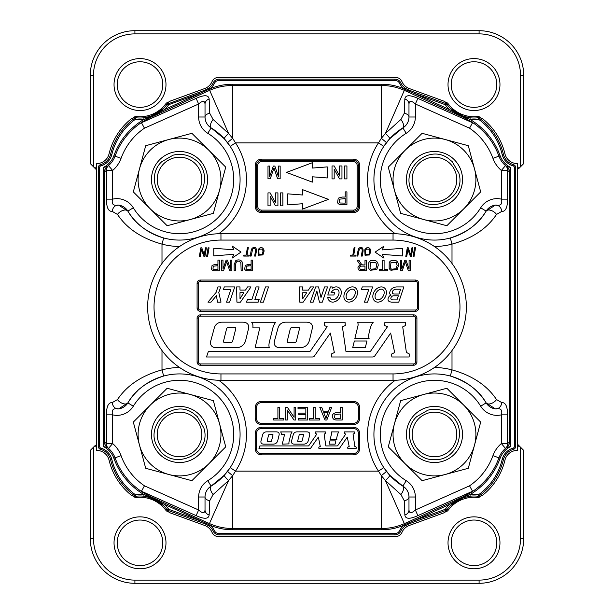 <?xml version="1.0" encoding="UTF-8"?>
<svg xmlns="http://www.w3.org/2000/svg" width="614" height="614" viewBox="0 0 614 614"><rect width="100%" height="100%" fill="white"/><g stroke="black" fill="none" stroke-linecap="round" stroke-linejoin="round"><path stroke-width="0.92" d="M473.993 107.343A22.787 22.787 0 0 0 496.78 84.555A22.787 22.787 0 0 0 473.993 61.768A22.787 22.787 0 0 0 451.206 84.555A22.787 22.787 0 0 0 473.993 107.343A22.787 22.787 0 0 0 496.78 84.555A22.787 22.787 0 0 0 473.993 61.768A22.787 22.787 0 0 0 451.206 84.555A22.787 22.787 0 0 0 473.993 107.343M520.519 447.222L517.333 444.037L523.704 450.407L520.519 447.222L520.519 538.685L520.519 447.222M95.492 445.211L90.296 450.407L90.296 538.685A44.615 44.615 0 0 0 134.911 583.3L479.089 583.3A44.615 44.615 0 0 0 523.704 538.685L523.704 450.407L523.704 538.685A44.615 44.615 0 0 1 479.089 583.3A44.615 44.615 0 0 0 523.704 538.685A44.615 44.615 0 0 1 479.089 583.3L479.089 580.115A41.43 41.43 0 0 0 520.519 538.685L523.704 538.685L520.519 538.685A41.43 41.43 0 0 1 479.089 580.115L134.911 580.115L479.089 580.115L479.089 583.3L134.911 583.3L134.911 580.115A41.43 41.43 0 0 1 93.481 538.685A41.43 41.43 0 0 0 134.911 580.115L134.911 583.3A44.615 44.615 0 0 1 90.296 538.685L93.481 538.685L93.481 447.222L90.296 450.407L90.296 538.685L93.481 538.685L93.481 447.222L95.492 445.211A6.854 6.854 0 0 0 96.667 448.013A6.854 6.854 0 0 1 95.492 445.211M93.481 166.778L96.667 169.963L90.296 163.593L93.481 166.778L93.481 75.315L90.296 75.315L90.296 163.593L90.296 75.315A44.615 44.615 0 0 1 134.911 30.7A44.615 44.615 0 0 0 90.296 75.315L93.481 75.315L93.481 166.778M518.508 168.789L523.704 163.593L523.704 75.315A44.615 44.615 0 0 0 479.089 30.7L134.911 30.7L479.089 30.7A44.615 44.615 0 0 1 523.704 75.315L523.704 163.593L520.519 166.778L520.519 75.315A41.43 41.43 0 0 0 479.089 33.885L134.911 33.885A41.43 41.43 0 0 0 93.481 75.315A41.43 41.43 0 0 1 134.911 33.885L134.911 30.7L134.911 33.885L479.089 33.885L479.089 30.7L479.089 33.885A41.43 41.43 0 0 1 520.519 75.315L523.704 75.315L520.519 75.315L520.519 166.778L518.508 168.789A6.854 6.854 0 0 0 517.333 165.987A6.854 6.854 0 0 1 518.508 168.789M446.593 509.758A1.274 0.814 70 0 1 446.171 510.334L445.741 510.495L445.303 509.298L446.915 509.774A33.463 33.463 0 0 1 464.975 497.217A33.463 33.463 0 0 0 447.184 509.413A33.463 33.463 0 0 1 464.975 497.217A33.463 33.463 0 0 0 446.915 509.774L446.915 509.774A33.463 33.463 0 0 0 446.263 510.71A6.37 6.37 0 0 1 443.162 513.127A6.37 6.37 0 0 0 446.263 510.71A33.463 33.463 0 0 1 450.522 505.591L449.41 504.455L463.225 497.186L469.963 494.615A35.052 35.052 0 0 1 478.621 494.692L479.373 495.728L478.306 496.219M479.081 495.928A1.274 0.76 -125.6 0 1 478.229 495.828L477.968 496.219A33.463 33.463 0 0 1 478.26 496.25A6.37 6.37 0 0 0 483.088 494.884A6.37 6.37 0 0 1 478.26 496.25A33.463 33.463 0 0 0 477.968 496.219A33.463 33.463 0 0 0 470.147 496.204A33.463 33.463 0 0 1 477.4 496.158L477.27 497.424A4.459 4.459 0 0 0 480.355 496.588A63.419 63.419 0 0 0 481.246 495.92A63.419 63.419 0 0 1 480.355 496.588L480.087 496.227L480.355 496.588A4.459 4.459 0 0 1 477.27 497.424A32.189 32.189 0 0 0 448.205 510.18A4.459 4.459 0 0 1 446.155 511.7A4.459 4.459 0 0 0 448.205 510.18L447.184 509.413L448.205 510.18A32.189 32.189 0 0 1 477.27 497.424L477.4 496.158A33.463 33.463 0 0 0 468.398 496.45A33.463 33.463 0 0 1 470.147 496.204L463.294 497.739L450.522 505.591M163.477 108.409A33.463 33.463 0 0 1 147.421 117.19A33.463 33.463 0 0 0 167.085 104.227L167.085 104.227A33.463 33.463 0 0 0 167.737 103.29A6.37 6.37 0 0 1 170.838 100.873A6.37 6.37 0 0 0 167.737 103.29A33.463 33.463 0 0 1 167.085 104.227L167.085 104.227A33.463 33.463 0 0 1 149.064 116.775A33.463 33.463 0 0 0 167.085 104.227L205.245 90.043L209.274 87.787L210.065 88.784L164.59 109.545L150.829 116.79L144.037 119.385L143.853 117.796A33.463 33.463 0 0 0 145.618 117.55A33.463 33.463 0 0 1 143.853 117.796L150.76 116.246L163.477 108.409L164.59 109.545A35.052 35.052 0 0 0 168.696 104.702L167.407 104.242A1.274 0.814 -110 0 1 167.829 103.666M473.993 565.617A22.787 22.787 0 0 0 496.78 542.83A22.787 22.787 0 0 0 473.993 520.043A22.787 22.787 0 0 0 451.206 542.83A22.787 22.787 0 0 0 473.993 565.617A22.787 22.787 0 0 0 496.78 542.83A22.787 22.787 0 0 0 473.993 520.043A22.787 22.787 0 0 0 451.206 542.83A22.787 22.787 0 0 0 473.993 565.617M140.007 565.617A22.787 22.787 0 0 0 162.794 542.83A22.787 22.787 0 0 0 140.007 520.043A22.787 22.787 0 0 0 117.22 542.83A22.787 22.787 0 0 0 140.007 565.617A22.787 22.787 0 0 0 162.794 542.83A22.787 22.787 0 0 0 140.007 520.043A22.787 22.787 0 0 0 117.22 542.83A22.787 22.787 0 0 0 140.007 565.617M140.007 107.343A22.787 22.787 0 0 0 162.794 84.555A22.787 22.787 0 0 0 140.007 61.768A22.787 22.787 0 0 0 117.22 84.555A22.787 22.787 0 0 0 140.007 107.343A22.787 22.787 0 0 0 162.794 84.555A22.787 22.787 0 0 0 140.007 61.768A22.787 22.787 0 0 0 117.22 84.555A22.787 22.787 0 0 0 140.007 107.343M513.074 165.864A1.911 1.911 0 0 1 514.463 167.706L514.463 446.294L515.737 446.294L515.737 167.706A3.185 3.185 0 0 0 513.419 164.644L513.074 165.864A15.619 15.619 0 0 1 502.145 154.475A60.87 60.87 0 0 0 478.621 119.308L478.229 118.172A1.274 0.76 -54.4 0 1 479.081 118.072L478.621 119.308A35.052 35.052 0 0 1 469.963 119.385L463.171 116.79L449.41 109.545L450.522 108.409A33.463 33.463 0 0 1 446.263 103.29A6.37 6.37 0 0 0 443.162 100.873A6.37 6.37 0 0 1 446.263 103.29A33.463 33.463 0 0 0 446.915 104.227L446.332 103.728M408.978 104.035L408.978 116.998C408.893 121.58 406.859 125.202 402.884 127.873L389.667 138.802L383.811 146.37L378.477 142.878L381.309 138.373L385.415 133.476L400.888 119.454L404.25 113.306L404.856 98.992A6.37 5.388 -0 0 1 408.978 104.035C409.323 100.458 411.449 100.45 415.356 104.012L417.865 98.37L472.55 122.754L471.698 121.948A68.561 68.561 0 0 1 498.936 156.163A68.561 68.561 0 0 0 471.698 121.948L462.994 117.182L463.24 116.246L450.522 108.409A33.463 33.463 0 0 0 477.968 117.781A33.463 33.463 0 0 0 478.26 117.75A6.37 6.37 0 0 1 483.088 119.116A6.37 6.37 0 0 0 478.26 117.75A33.463 33.463 0 0 1 477.968 117.781L479.081 118.072M443.162 100.873L409.292 88.539A12.748 12.748 0 0 1 401.894 81.47A6.37 6.37 0 0 0 396.007 77.548L217.993 77.548A6.37 6.37 0 0 0 212.106 81.47A12.748 12.748 0 0 1 204.7 88.539L170.838 100.873L204.7 88.539A12.748 12.748 0 0 0 212.106 81.47A6.37 6.37 0 0 1 217.993 77.548L396.007 77.548A6.37 6.37 0 0 1 401.894 81.47A12.748 12.748 0 0 0 409.292 88.539L443.162 100.873M143.853 117.796A33.463 33.463 0 0 0 145.618 117.55A33.463 33.463 0 0 1 136.032 117.781A33.463 33.463 0 0 1 135.74 117.75A6.37 6.37 0 0 0 130.912 119.116A6.37 6.37 0 0 1 135.74 117.75A33.463 33.463 0 0 0 136.032 117.781L135.694 117.781M134.919 495.928L135.379 494.692L135.771 495.828A1.274 0.76 125.6 0 1 134.919 495.928L136.032 496.219A33.463 33.463 0 0 0 135.74 496.25A6.37 6.37 0 0 1 130.912 494.884A63.741 63.741 0 0 1 109.069 460.193A12.748 12.748 0 0 0 96.667 450.407L96.667 163.593A12.748 12.748 0 0 0 109.069 153.807A63.741 63.741 0 0 1 130.912 119.116A63.741 63.741 0 0 0 109.069 153.807A12.748 12.748 0 0 1 96.667 163.593L96.667 450.407A12.748 12.748 0 0 1 109.069 460.193A63.741 63.741 0 0 0 130.912 494.884A6.37 6.37 0 0 0 135.74 496.25A33.463 33.463 0 0 1 136.032 496.219A33.463 33.463 0 0 1 163.477 505.591L150.76 497.754L143.853 496.204L144.037 494.615L150.829 497.21L164.59 504.455L163.477 505.591A33.463 33.463 0 0 1 167.085 509.774L167.668 510.272M167.829 510.334L167.085 509.774A33.463 33.463 0 0 1 167.737 510.71A6.37 6.37 0 0 0 170.838 513.127A6.37 6.37 0 0 1 167.737 510.71A33.463 33.463 0 0 0 167.085 509.774L168.696 509.298L168.259 510.495L167.829 510.334A1.274 0.814 -70 0 1 167.407 509.758M170.838 513.127L204.7 525.461A12.748 12.748 0 0 1 212.106 532.53A6.37 6.37 0 0 0 217.993 536.452L396.007 536.452A6.37 6.37 0 0 0 401.894 532.53A12.748 12.748 0 0 1 409.292 525.461L443.162 513.127L409.292 525.461A12.748 12.748 0 0 0 401.894 532.53A6.37 6.37 0 0 1 396.007 536.452L217.993 536.452A6.37 6.37 0 0 1 212.106 532.53A12.748 12.748 0 0 0 204.7 525.461L170.838 513.127M483.088 494.884A63.741 63.741 0 0 0 504.931 460.193A12.748 12.748 0 0 1 517.333 450.407L517.333 163.593A12.748 12.748 0 0 1 504.931 153.807A63.741 63.741 0 0 0 483.088 119.116A63.741 63.741 0 0 1 504.931 153.807A12.748 12.748 0 0 0 517.333 163.593L517.333 450.407A12.748 12.748 0 0 0 504.931 460.193A63.741 63.741 0 0 1 483.088 494.884M150.23 405.179L133.315 422.094L139.508 445.196A41.43 41.43 0 0 0 208.821 463.77A41.43 41.43 0 0 0 190.248 394.457L167.146 388.263L150.23 405.179A41.43 41.43 0 0 0 139.508 445.196L145.702 468.298L191.906 480.685L225.737 446.854L213.35 400.65L190.248 394.457A41.43 41.43 0 0 0 150.23 405.179M422.094 133.315L388.263 167.146L394.457 190.248A41.43 41.43 0 0 0 423.752 219.543L446.854 225.737L480.685 191.906L468.298 145.702L445.196 139.508A41.43 41.43 0 0 0 394.457 190.248L400.65 213.35L423.752 219.543A41.43 41.43 0 0 0 474.492 168.804A41.43 41.43 0 0 0 445.196 139.508L422.094 133.315M458.788 173.01C467.423 199.166 427.513 217.241 413.544 193.517C397.327 172.043 427.758 142.21 448.911 158.903L452.272 161.728L458.788 173.01M461.559 172.265A28.044 28.044 0 0 0 414.642 159.694A28.044 28.044 0 0 0 427.214 206.619A28.044 28.044 0 0 0 461.559 172.265M388.263 446.854L422.094 480.685L445.196 474.492A41.43 41.43 0 0 0 474.492 445.196L480.685 422.094L446.854 388.263L400.65 400.65L394.457 423.752A41.43 41.43 0 0 0 445.196 474.492L468.298 468.298L474.492 445.196A41.43 41.43 0 0 0 423.752 394.457A41.43 41.43 0 0 0 394.457 423.752L388.263 446.854M427.958 410.152C435.487 408.295 442.471 409.53 448.911 413.851C469.088 426.308 458.167 460.999 434.489 459.648C412.938 460.815 400.589 431.151 416.676 416.676L427.958 410.152M427.214 407.389A28.044 28.044 0 0 0 414.642 454.306A28.044 28.044 0 0 0 461.567 441.735A28.044 28.044 0 0 0 427.214 407.389M133.315 191.906L167.146 225.737L190.248 219.543A41.43 41.43 0 0 0 219.543 190.248L225.737 167.146L191.906 133.315L145.702 145.702L139.508 168.804A41.43 41.43 0 0 0 190.248 219.543L213.35 213.35L219.543 190.248A41.43 41.43 0 0 0 168.804 139.508A41.43 41.43 0 0 0 139.508 168.804L133.315 191.906M173.01 155.212C180.539 153.346 187.523 154.582 193.963 158.903C214.14 171.36 203.219 206.051 179.541 204.7C157.99 205.867 145.641 176.203 161.728 161.728L173.01 155.212L161.728 161.728C145.641 176.203 157.99 205.867 179.541 204.7C203.219 206.051 214.14 171.36 193.963 158.903M172.265 152.441A28.044 28.044 0 0 0 159.694 199.358A28.044 28.044 0 0 0 206.619 186.786A28.044 28.044 0 0 0 172.265 152.441M211.531 269.132L212.076 265.371L215.207 264.427L217.947 264.427L217.947 260.083L219.359 260.083L219.359 270.766L215.33 270.766A9.931 9.931 0 0 1 213.703 270.667A3.231 3.231 0 0 1 212.39 270.168A2.633 2.633 0 0 1 211.531 269.132M217.947 269.508L217.947 265.685L213.242 266.2L213.004 268.778A1.581 1.581 0 0 0 213.895 269.408A6.155 6.155 0 0 0 215.215 269.508L217.947 269.508M245.554 270.168A2.633 2.633 0 0 1 244.694 269.132L245.239 265.371L248.371 264.427L251.111 264.427L251.111 260.083L252.531 260.083L252.531 270.766L248.493 270.766A9.931 9.931 0 0 1 246.874 270.667A3.231 3.231 0 0 1 245.554 270.168M251.111 265.685L246.406 266.2L246.168 268.778A1.581 1.581 0 0 0 247.066 269.408A6.155 6.155 0 0 0 248.378 269.508L251.111 269.508L251.111 265.685M248.348 265.685L246.406 266.2M234.149 264.596L235.83 260.497C238.731 259.392 240.834 259.868 242.146 261.917L242.553 270.766L241.141 270.766L240.88 262.546C238.078 260.121 236.306 260.804 235.561 264.603L235.561 270.766L234.149 270.766L234.149 264.596M226.673 261.618A72.936 72.936 0 0 1 226.106 263.329L223.55 270.766L221.646 270.766L221.646 260.083L223.005 260.083L223.005 269.024L226.113 260.083L227.387 260.083L230.473 269.178L230.473 260.083L231.839 260.083L231.839 270.766L229.713 270.766L227.18 263.199A83.136 83.136 0 0 1 226.673 261.618M251.049 251.134L251.702 248.977A2.924 2.924 0 0 1 252.715 247.879C255.455 246.774 256.66 247.979 256.337 251.479L255.554 256.069L254.633 256.069L255.524 250.903C255.485 248.378 254.518 247.81 252.638 249.184L251.126 256.069L250.205 256.069L251.157 250.596M263.13 251.901L262.562 249.177L259.645 249.115M259.883 248.908L258.855 250.374L259.024 254.541L262.216 254.319L263.145 250.658M263.667 249.23A4.528 4.528 0 0 1 264.074 251.18L262.922 254.933L258.348 255.217L258.064 249.852C260.029 246.966 261.902 246.759 263.667 249.23M365.038 255.232L364.747 249.867C366.719 246.981 368.592 246.774 370.357 249.246A4.528 4.528 0 0 1 370.764 251.203L369.613 254.956L365.038 255.232M359.32 249.2L357.808 256.084L356.895 256.084L358.392 248.992A2.924 2.924 0 0 1 359.405 247.895C362.145 246.797 363.35 247.995 363.027 251.502L362.245 256.084L361.316 256.084L362.206 250.926C362.168 248.401 361.209 247.826 359.32 249.2L359.159 249.468M366.566 248.931L365.537 250.389L365.714 254.564L368.907 254.342L369.858 251.149L369.252 249.2L366.366 249.107M447.268 416.2A22.311 22.311 0 0 1 443.899 454.69A22.311 22.311 0 0 1 412.247 432.532A22.311 22.311 0 0 1 447.268 416.2M192.32 161.252A22.311 22.311 0 0 1 188.951 199.742A22.311 22.311 0 0 1 157.299 177.584A22.311 22.311 0 0 1 192.32 161.252M447.268 161.252A22.311 22.311 0 0 1 443.899 199.742A22.311 22.311 0 0 1 412.247 177.584A22.311 22.311 0 0 1 447.268 161.252M206.611 427.214A28.044 28.044 0 0 0 159.694 414.642A28.044 28.044 0 0 0 172.265 461.567A28.044 28.044 0 0 0 206.611 427.214M203.848 427.958C212.475 454.114 172.565 472.189 158.596 448.466C142.379 426.991 172.81 397.158 193.963 413.851L197.324 416.676L203.848 427.958M213.112 119.454A6.37 2.809 121.4 0 0 211.116 127.873A12.748 12.748 0 0 1 205.022 116.998L205.022 104.035A6.37 5.388 -0 0 1 209.144 98.992L209.75 113.306L213.112 119.454L228.585 133.476L232.691 138.373L235.523 142.878L230.189 146.37L224.333 138.802L211.116 127.873A60.548 60.548 0 0 1 163.669 237.963A60.548 60.548 0 0 1 127.873 211.116C134.911 223.511 146.846 232.46 163.669 237.963L161.996 244.111C141.742 238.478 126.906 228.585 117.489 214.439L112.324 211.454A6.37 5.511 -82.4 0 1 118.686 205.13C113.306 206.097 111.287 204.101 112.631 199.151L106.46 199.151L106.46 170.454L112.631 170.454L108.509 165.588A6.37 6.04 49.7 0 0 106.46 170.454L104.633 171.728L104.633 442.272L106.46 443.546L106.46 414.849L112.631 414.849C111.287 409.891 113.306 407.903 118.686 408.87A12.748 12.748 0 0 0 127.873 402.884L118.686 408.87A6.37 5.511 -97.6 0 1 112.324 402.546C108.409 402.385 106.452 406.483 106.46 414.849M98.263 167.706L99.537 167.706L99.537 446.294A1.911 1.911 0 0 0 100.926 448.136L100.581 449.356A3.185 3.185 0 0 1 98.263 446.294L98.263 167.706A3.185 3.185 0 0 1 100.581 164.644L100.926 165.864A15.619 15.619 0 0 0 111.855 154.475A60.87 60.87 0 0 1 135.379 119.308L134.919 118.072A1.274 0.76 54.4 0 1 135.771 118.172L136.032 117.781L134.919 118.072M251.648 322.243L275.694 322.243A15.573 15.573 0 0 0 272.831 328.083L269.392 341.883A15.204 15.204 0 0 0 268.94 345.344A6.501 6.501 0 0 0 269.193 347.225L269.339 347.747L255.109 347.747L259.791 327.891L252.922 327.891L252.922 325.566A4.95 4.95 0 0 0 251.648 322.243M337.577 202.674A3.147 3.147 0 0 0 338.598 203.909A3.861 3.861 0 0 0 340.171 204.5A11.858 11.858 0 0 0 342.113 204.623L346.925 204.623L346.925 191.875L345.237 191.875L345.237 197.056L341.967 197.056L338.23 198.184L337.577 202.674M339.619 199.174L339.335 202.252A1.888 1.888 0 0 0 340.402 203.004L345.237 203.119L345.237 198.568L339.619 199.174M312.326 182.135L312.326 176.809A776.434 776.434 0 0 1 327.254 177.976L327.254 166.885A776.434 776.434 0 0 1 312.326 168.052L312.326 162.725L286.446 172.427L312.326 182.135M332.028 165.957L334.185 165.957L339.527 175.988L339.527 165.957L341.96 165.957L341.96 178.897L339.527 178.897L334.185 169.241L334.185 178.897L332.028 178.897L332.028 165.957M251.003 286.922L240.45 302.126L236.912 302.126L236.628 286.922L239.99 286.922L239.99 290.061L245.546 290.061L247.549 286.922L251.003 286.922M239.99 292.678L243.842 292.724L239.99 298.757L239.99 292.678M282.885 205.843L282.885 192.896L280.537 192.896L280.537 205.843L282.885 205.843M302.579 189.665L302.579 194.991A776.434 776.434 0 0 1 287.751 193.832L287.751 204.907A776.434 776.434 0 0 1 302.579 203.748L302.579 209.075L328.467 199.366L302.579 189.665M390.857 298.166A3.024 3.024 0 0 1 393.428 295.779L398.371 295.779L396.943 299.908L392.991 299.908A3.431 3.431 0 0 1 391.617 299.624A1.305 1.305 0 0 1 390.857 298.166M389.192 301.459A6.025 6.025 0 0 0 391.955 302.126L398.762 302.126L403.843 286.922L397.066 286.922A8.489 8.489 0 0 0 392.453 288.281A6.048 6.048 0 0 0 389.706 292.901A2.218 2.218 0 0 0 391.064 295.111A4.705 4.705 0 0 0 388.01 299.517A2.18 2.18 0 0 0 389.192 301.459M400.635 289.209L398.97 294.037L394.756 294.037A4.782 4.782 0 0 1 392.983 293.699A0.875 0.875 0 0 1 392.446 293.047A3.07 3.07 0 0 1 393.881 289.846A4.444 4.444 0 0 1 396.176 289.209L400.635 289.209M299.747 302.126L299.471 286.922L302.633 286.922L302.633 290.107L308.405 290.107L310.492 286.922L313.754 286.922L303.193 302.126L299.747 302.126M302.633 292.755L306.662 292.755L302.633 298.888L302.633 292.755M248.44 328.966A20.876 9.179 144.5 0 0 242.538 322.158L222.214 322.158A18.382 11.489 50.4 0 0 214.263 328.083L210.832 340.64A20.63 9.133 -35.5 0 0 216.658 347.747L236.029 347.747A17.883 12.625 -129.6 0 0 245.715 340.217L248.44 328.966M226.489 329.158A6.201 3.753 48.8 0 1 229.06 327.216L234.164 327.216A3.914 2.042 147.2 0 1 235.715 328.927L232.729 340.916A6.148 3.63 -131.2 0 1 230.288 342.75L225.177 342.75A6.01 2.525 -34.9 0 1 223.588 340.947L226.489 329.158M347.478 299.409A5.879 3.884 123.2 0 0 355.122 293.883A5.879 3.884 123.2 0 0 349.489 290.192A5.879 3.884 123.2 0 0 347.478 299.409M346.227 301.313A8.159 6.132 123.2 0 0 357.371 293.999A8.159 6.132 123.2 0 0 348.483 288.173A8.159 6.132 123.2 0 0 346.227 301.313M299.755 347.747A17.883 12.625 -129.6 0 0 309.448 340.217L312.165 328.966A20.876 9.179 144.5 0 0 306.263 322.158L285.94 322.158A18.382 11.489 50.4 0 0 277.996 328.083L274.565 340.64A20.63 9.133 -35.5 0 0 280.391 347.747L299.755 347.747M290.222 329.158A6.201 3.753 48.8 0 1 292.794 327.216L297.89 327.216A3.914 2.042 147.2 0 1 299.448 328.927L296.462 340.916A6.148 3.63 -131.2 0 1 294.022 342.75L288.91 342.75A6.01 2.525 -34.9 0 1 287.314 340.947L290.222 329.158M234.755 286.922L229.621 302.126L226.543 302.126L230.787 289.731L223.366 289.731L224.302 286.922L234.755 286.922M365.276 347.747L366.957 341.016L354.355 341.016L352.674 347.747L365.276 347.747M358.446 448.496L358.446 433.584A5.096 5.096 0 0 0 353.349 428.488L261.564 428.488A5.096 5.096 0 0 0 256.468 433.584L256.468 448.496A5.096 5.096 0 0 0 261.564 453.592L353.349 453.592A5.096 5.096 0 0 0 358.446 448.496L359.72 448.496L359.72 433.584A6.37 6.37 0 0 0 353.349 427.214L261.564 427.214A6.37 6.37 0 0 0 255.194 433.584L255.194 448.496A6.37 6.37 0 0 0 261.564 454.867L353.349 454.867A6.37 6.37 0 0 0 359.72 448.496M334.937 414.534L334.607 417.658A1.888 1.888 0 0 0 335.674 418.418L340.501 418.525L340.501 413.974L334.883 414.573M256.468 407.704L256.468 418.272A5.096 5.096 0 0 0 261.564 423.368L353.349 423.368A5.096 5.096 0 0 0 358.446 418.272L358.446 407.704A5.096 5.096 0 0 0 353.349 402.607L261.564 402.607A5.096 5.096 0 0 0 256.468 407.704L255.194 407.704L255.194 418.272A6.37 6.37 0 0 0 261.564 424.642L353.349 424.642A6.37 6.37 0 0 0 359.72 418.272L359.72 407.704A6.37 6.37 0 0 0 353.349 401.333L261.564 401.333A6.37 6.37 0 0 0 255.194 407.704M100.581 164.644A14.345 14.345 0 0 0 110.62 154.175A62.144 62.144 0 0 1 134.627 118.272M135.771 118.172L135.379 119.308A35.052 35.052 0 0 0 144.037 119.385A69.835 69.835 0 0 0 113.866 155.733L115.064 156.163A68.561 68.561 0 0 1 151.006 117.182L205.022 92.415L204.224 90.411M168.259 103.505L168.696 104.702L200.11 93.267L199.673 92.069M478.229 495.828L478.621 494.692A60.87 60.87 0 0 0 502.145 459.525L503.38 459.825A62.144 62.144 0 0 1 479.373 495.728M445.741 510.495L408.755 523.957L404.726 526.213A14.337 14.337 0 0 0 400.727 531.24A6.37 6.37 0 0 1 394.979 534.863L219.021 534.863A6.37 6.37 0 0 1 213.273 531.24A14.337 14.337 0 0 0 209.274 526.213L205.245 523.957L168.259 510.495M400.888 494.546A6.37 2.809 -58.6 0 0 402.884 486.127A60.548 60.548 0 0 1 383.811 467.63L389.667 475.198L402.884 486.127C406.844 488.759 408.87 492.382 408.978 497.002L408.978 509.965A6.37 5.388 180 0 1 404.856 515.008L404.25 500.694L400.888 494.546L385.415 480.524L404.334 523.65L408.978 521.585L409.423 522.568L413.89 520.733L414.327 521.931M464.222 496.242A68.561 68.561 0 0 1 463.048 496.795L471.698 492.052A68.561 68.561 0 0 0 498.936 457.837A22.311 22.311 0 0 1 505.491 448.412A6.37 6.04 -130.3 0 0 507.54 443.546L501.369 443.546A28.681 28.681 0 0 0 492.942 455.665L498.936 457.837A68.561 68.561 0 0 1 467.638 494.477M466.51 495.091A68.561 68.561 0 0 1 465.427 495.651M280.153 178.804L280.153 166.056L278.526 166.056L278.526 176.909L274.842 166.056L273.322 166.056L269.615 176.725L269.615 166.056L267.988 166.056L267.988 178.804L270.26 178.804L273.307 169.932A87.042 87.042 0 0 0 273.99 167.891A99.215 99.215 0 0 0 274.596 169.779L277.612 178.804L280.153 178.804M121.058 158.335L115.064 156.163A68.561 68.561 0 0 1 142.302 121.948L141.45 122.754L144.459 128.172A62.191 62.191 0 0 0 121.058 158.335A28.681 28.681 0 0 1 112.631 170.454L112.631 199.151A19.118 19.118 0 0 1 133.307 207.793A54.178 54.178 0 0 0 217.832 217.832A54.178 54.178 0 0 0 207.793 133.307L211.116 127.873C207.156 125.241 205.13 121.618 205.022 116.998L198.644 116.998L198.644 104.012C202.551 100.45 204.677 100.458 205.022 104.035M124.35 207.355A12.748 12.748 0 0 1 127.873 211.116L118.686 205.13A12.748 12.748 0 0 1 123.698 206.926M501.676 402.546A6.37 5.511 97.6 0 1 495.314 408.87C500.694 407.903 502.712 409.899 501.369 414.849L507.54 414.849C507.548 406.491 505.598 402.385 501.676 402.546L496.511 399.56C487.094 385.415 472.258 375.522 452.004 369.889L450.331 376.037A60.548 60.548 0 0 1 486.127 402.884C479.089 390.489 467.154 381.54 450.331 376.037A60.548 60.548 0 0 0 383.811 467.63L378.477 471.122L381.309 475.627L381.624 528.485L232.376 528.485A55.767 55.767 0 0 1 209.666 523.65L205.022 521.585L204.577 522.568L210.065 525.216L209.274 526.213M496.511 399.56A6.37 3.446 148.6 0 1 490.97 403.605A6.37 3.446 148.6 0 1 486.127 402.884L495.314 408.87A12.748 12.748 0 0 1 490.302 407.074M489.65 406.645A12.748 12.748 0 0 1 487.032 404.173M505.491 448.412A22.311 22.311 0 0 1 506.75 447.422L505.491 448.412L501.369 443.546L501.369 414.849A19.118 19.118 0 0 1 480.693 406.207A54.178 54.178 0 0 0 396.168 396.168A54.178 54.178 0 0 0 406.207 480.693L402.884 486.127A12.748 12.748 0 0 1 408.978 497.002L415.356 497.002L415.356 509.988C411.449 513.55 409.323 513.542 408.978 509.965M224.333 138.802A6.37 1.082 137.7 0 1 228.585 133.476L209.666 90.35L205.022 92.415M507.54 414.849L507.54 443.546L509.367 442.272L509.367 171.728L507.54 170.454A6.37 6.04 -49.7 0 0 505.491 165.588L506.75 166.578A22.311 22.311 0 0 1 505.491 165.588L501.369 170.454L501.369 199.151C502.712 204.109 500.694 206.097 495.314 205.13A12.748 12.748 0 0 0 486.127 211.116L495.314 205.13A6.37 5.511 82.4 0 1 501.676 211.454C505.591 211.615 507.548 207.517 507.54 199.151L501.369 199.151A19.118 19.118 0 0 0 480.693 207.793A54.178 54.178 0 0 1 396.168 217.832A54.178 54.178 0 0 1 406.207 133.307A19.118 19.118 0 0 0 415.356 116.998L415.356 104.012L469.541 128.172L472.55 122.754M462.994 117.182L404.334 90.35L404.81 89.291L403.935 88.784A15.611 15.611 0 0 1 399.576 83.312A5.096 5.096 0 0 0 394.979 80.419L219.021 80.419A5.096 5.096 0 0 0 214.424 83.312A15.611 15.611 0 0 1 210.065 88.784A57.048 57.048 0 0 1 232.376 84.241L381.624 84.241A57.048 57.048 0 0 1 403.935 88.784L404.726 87.787L408.755 90.043L446.171 103.666A1.274 0.814 110 0 1 446.593 104.242L446.171 103.666M515.737 446.294A3.185 3.185 0 0 1 513.419 449.356A14.345 14.345 0 0 0 503.38 459.825M134.627 495.728A62.144 62.144 0 0 1 110.62 459.825A14.345 14.345 0 0 0 100.581 449.356M404.726 87.787A14.337 14.337 0 0 1 400.727 82.76A6.37 6.37 0 0 0 394.979 79.137L219.021 79.137A6.37 6.37 0 0 0 213.273 82.76A14.337 14.337 0 0 1 209.274 87.787M479.373 118.272A62.144 62.144 0 0 1 503.38 154.175L502.145 154.475M513.419 164.644A14.345 14.345 0 0 1 503.38 154.175M405.486 525.653L404.334 523.65A55.767 55.767 0 0 1 381.624 528.485L381.624 529.759A57.048 57.048 0 0 0 403.935 525.216L409.423 522.568L409.776 523.588M386.375 142.747A6.37 0.399 37.4 0 0 381.309 138.373L381.624 85.515A55.767 55.767 0 0 1 404.334 90.35L385.415 133.476A6.37 1.082 42.3 0 1 389.667 138.802M381.624 84.241L381.624 85.515L232.376 85.515L232.376 84.241M208.514 88.347L209.666 90.35A55.767 55.767 0 0 1 232.376 85.515L232.691 138.373A6.37 0.399 142.6 0 0 227.625 142.747M146.332 494.462A68.561 68.561 0 0 1 115.064 457.837A22.311 22.311 0 0 0 108.509 448.412L112.631 443.546L112.631 414.849A19.118 19.118 0 0 0 133.307 406.207A54.178 54.178 0 0 1 217.832 396.168A54.178 54.178 0 0 1 207.793 480.693L211.116 486.127A60.548 60.548 0 0 0 230.189 467.63L235.523 471.122L232.691 475.627L228.585 480.524L213.112 494.546L209.75 500.694L209.144 515.008A6.37 5.388 180 0 1 205.022 509.965L205.022 497.002C205.107 492.42 207.141 488.798 211.116 486.127L224.333 475.198L230.189 467.63A60.548 60.548 0 0 0 163.669 376.037C146.93 381.486 134.996 390.435 127.873 402.884A6.37 3.446 -148.6 0 1 123.03 403.605A6.37 3.446 -148.6 0 1 117.489 399.56C126.998 385.354 141.834 375.461 161.996 369.889L163.669 376.037A60.548 60.548 0 0 0 140.13 388.493M137.682 390.711A60.548 60.548 0 0 0 127.873 402.884L133.307 406.207M400.888 119.454A6.37 2.809 58.6 0 1 402.884 127.873A60.548 60.548 0 0 0 450.331 237.963C467.07 232.514 479.004 223.565 486.127 211.116L480.693 207.793M450.331 237.963A60.548 60.548 0 0 0 486.127 211.116A6.37 3.446 -148.6 0 1 490.97 210.395A6.37 3.446 -148.6 0 1 496.511 214.439C487.002 228.646 472.166 238.539 452.004 244.111L450.331 237.963M406.207 133.307L402.884 127.873A12.748 12.748 0 0 0 408.978 116.998L415.356 116.998M213.112 494.546A6.37 2.809 58.6 0 1 211.116 486.127A12.748 12.748 0 0 0 207.478 489.481M206.611 490.847A12.748 12.748 0 0 0 205.421 493.84M408.978 521.585L463.048 496.795L463.294 497.739M115.064 156.163A22.311 22.311 0 0 1 107.25 166.578A6.37 6.37 0 0 0 104.633 171.728L103.359 167.445L103.359 446.555L104.633 442.272A6.37 6.37 0 0 0 107.25 447.422A22.311 22.311 0 0 1 108.509 448.412L107.25 447.422L103.359 446.555A21.029 21.029 0 0 1 113.866 458.267L115.064 457.837A68.561 68.561 0 0 0 142.302 492.052L151.006 496.818L205.022 521.585M507.54 199.151L507.54 170.454L501.369 170.454A28.681 28.681 0 0 1 492.942 158.335L498.936 156.163A22.311 22.311 0 0 0 505.491 165.588M142.302 121.948L151.006 117.182L150.76 116.246L147.421 117.19M113.866 155.733A21.029 21.029 0 0 1 103.359 167.445L107.25 166.578L108.509 165.588M501.676 211.454L496.511 214.439M417.865 98.37C409.73 94.686 405.386 94.894 404.856 98.992M209.144 98.992C208.591 94.894 204.247 94.686 196.135 98.37L198.644 104.012L144.459 128.172M112.324 402.546L117.489 399.56M106.46 199.151C106.452 207.509 108.402 211.615 112.324 211.454M224.333 475.198A6.37 1.082 42.3 0 0 228.585 480.524L208.514 525.653M205.022 509.965C204.677 513.542 202.551 513.55 198.644 509.988L196.135 515.63C204.27 519.314 208.614 519.106 209.144 515.008M196.135 515.63L141.45 491.246L142.302 492.052M227.625 471.253A6.37 0.399 37.4 0 0 232.691 475.627L232.376 529.759L381.624 529.759M389.667 475.198A6.37 1.082 -42.3 0 1 385.415 480.524L381.309 475.627A6.37 0.399 -37.4 0 0 386.375 471.253M471.698 492.052L472.55 491.246L469.541 485.827L415.356 509.988L417.865 515.63C409.753 519.314 405.409 519.106 404.856 515.008M404.25 500.694A6.37 3.822 0 0 0 408.978 497.002M141.45 491.246L144.459 485.827L198.644 509.988L198.644 497.002L205.022 497.002A6.37 3.822 0 0 0 209.75 500.694M161.996 350.548L161.996 369.889A66.926 66.926 0 0 1 179.649 367.548C191.484 375.538 204.523 379.774 218.768 380.266A66.926 66.926 0 0 1 235.523 471.122L378.477 471.122A66.926 66.926 0 0 1 395.232 380.266M209.75 113.306A6.37 3.822 180 0 0 205.022 116.998M117.489 214.439A6.37 3.446 -31.4 0 1 123.03 210.395A6.37 3.446 -31.4 0 1 127.873 211.116L133.307 207.793M452.004 263.452L452.004 244.111A66.926 66.926 0 0 1 434.351 246.452C422.516 238.462 409.477 234.226 395.232 233.734A66.926 66.926 0 0 1 378.477 142.878L235.523 142.878A66.926 66.926 0 0 1 218.768 233.734M404.25 113.306A6.37 3.822 -0 0 1 408.978 116.998M498.936 457.837L500.134 458.267A21.029 21.029 0 0 1 510.641 446.555L509.367 442.272A6.37 6.37 0 0 1 506.75 447.422L510.641 446.555L510.641 167.445A21.029 21.029 0 0 1 500.134 155.733A69.835 69.835 0 0 0 469.963 119.385L470.147 117.796L463.24 116.246L467.031 117.289M509.367 171.728L510.641 167.445L506.75 166.578A6.37 6.37 0 0 1 509.367 171.728M408.978 92.415L409.423 91.432L404.81 89.291L405.486 88.347M414.327 92.069L413.89 93.267L409.423 91.432L409.784 90.411M199.673 521.931L200.11 520.733L168.696 509.298A35.052 35.052 0 0 0 164.59 504.455L204.577 522.568L204.216 523.588M232.376 529.759A57.048 57.048 0 0 1 210.065 525.216A15.611 15.611 0 0 1 214.424 530.688A5.096 5.096 0 0 0 219.021 533.581L394.979 533.581A5.096 5.096 0 0 0 399.576 530.688A15.611 15.611 0 0 1 403.935 525.216L404.726 526.213M446.593 104.242L445.303 104.702L413.89 93.267L449.41 109.545A35.052 35.052 0 0 1 445.303 104.702L445.741 103.505M393.044 233.704A73.296 73.296 0 0 1 466.341 307A73.296 73.296 0 0 1 393.044 380.296L220.956 380.296A73.296 73.296 0 0 1 147.659 307A73.296 73.296 0 0 1 220.956 233.704L393.044 233.704L393.044 240.074A66.926 66.926 0 0 1 459.97 307A66.926 66.926 0 0 1 393.044 373.926L220.956 373.926A66.926 66.926 0 0 1 154.03 307A66.926 66.926 0 0 1 220.956 240.074L393.044 240.074M135.771 495.828L136.032 496.219M470.147 496.204L469.963 494.615A69.835 69.835 0 0 0 500.134 458.267M478.229 118.172L477.968 117.781M167.407 104.242L167.668 103.728M349.189 446.439L347.271 437.099L339.688 448.028A1.251 1.251 0 0 1 338.659 448.565L318.927 448.565L318.804 447.161L320.278 446.439L318.351 437.099L310.768 448.028A1.251 1.251 0 0 1 309.74 448.565L258.97 448.565L259.86 445.933L308.274 445.933A0.668 0.668 0 0 0 308.827 445.649L316.824 434.06L315.512 433.507L315.588 431.895L325.405 431.895L325.512 433.469L324.131 434.121L325.842 445.933L337.101 445.933A0.837 0.837 0 0 0 337.792 445.58L345.743 434.06L344.431 433.507L344.5 431.895L354.324 431.895L354.424 433.469L353.05 434.121L354.815 446.37L356.212 447.122L356.12 448.565L347.846 448.565L347.724 447.161L349.189 446.439M338.936 431.895L331.43 431.895A3.177 3.177 0 0 1 331.644 433.369L330.109 439.708L336.933 439.708A3.177 3.177 0 0 1 336.748 438.043A23.8 23.8 0 0 1 337.892 433.622A5.196 5.196 0 0 1 338.936 431.895M329.864 440.906L329.058 444.137L335.098 444.137L335.904 440.906L329.864 440.906M299.11 435.226A2.978 1.796 48.8 0 1 300.346 434.29L302.794 434.29A1.873 0.982 147.2 0 1 303.539 435.111L302.103 440.86A2.947 1.742 -131.2 0 1 300.937 441.742L298.481 441.742A2.878 1.213 -34.9 0 1 297.721 440.875L299.11 435.226M309.633 435.134A10.008 4.405 144.5 0 0 306.808 431.865L297.061 431.865A8.811 5.511 50.4 0 0 293.254 434.704L291.604 440.729A9.893 4.382 -35.5 0 0 294.398 444.137L303.684 444.137A8.573 6.056 -129.6 0 0 308.328 440.53L309.633 435.134M290.775 434.712A7.468 7.468 0 0 1 292.149 431.911L280.613 431.911A2.372 2.372 0 0 1 281.227 433.499L281.227 434.62L284.52 434.62L282.279 444.137L289.033 443.884A3.116 3.116 0 0 1 288.91 442.986A7.291 7.291 0 0 1 289.125 441.328L290.775 434.712M279.078 435.134A10.008 4.405 144.5 0 0 276.246 431.865L266.507 431.865A8.811 5.511 50.4 0 0 262.692 434.704L261.05 440.729A9.893 4.382 -35.5 0 0 263.843 444.137L273.13 444.137A8.573 6.056 -129.6 0 0 277.774 440.53L279.078 435.134M272.232 434.29L269.792 434.29A2.978 1.796 48.8 0 0 268.556 435.226L267.167 440.875A2.878 1.213 -34.9 0 0 267.927 441.742L270.383 441.742A2.947 1.742 -131.2 0 0 271.549 440.86L272.977 435.111A1.873 0.982 147.2 0 0 272.232 434.29M273.69 418.525L277.912 418.525L277.912 407.282L279.593 407.282L279.593 418.525L283.791 418.525L283.791 420.03L273.69 420.03L273.69 418.525M287.291 420.03L285.671 420.03L285.671 407.282L287.398 407.282L294.098 417.297L294.098 407.282L295.71 407.282L295.71 420.03L293.983 420.03L287.291 410.022L287.291 420.03M298.795 414.619L298.795 413.13L305.841 413.13L305.841 408.786L298.02 408.786L298.02 407.282L307.53 407.282L307.53 420.03L298.32 420.03L298.32 418.525L305.841 418.525L305.841 414.619L298.795 414.619M309.295 418.525L313.516 418.525L313.516 407.282L315.197 407.282L315.197 418.525L319.403 418.525L319.403 420.03L309.295 420.03L309.295 418.525M323.194 411.142L328.528 411.142L329.933 407.282L331.721 407.282L326.825 420.03L325.006 420.03L319.787 407.282L321.713 407.282L323.194 411.142M325.95 418.687A17.461 17.461 0 0 1 326.64 416.254L328.045 412.516L323.716 412.516L325.044 416.054A29.449 29.449 0 0 1 325.95 418.687M337.232 412.47L340.501 412.47L340.501 407.282L342.19 407.282L342.19 420.03L337.385 420.03A11.681 11.681 0 0 1 335.444 419.907A3.784 3.784 0 0 1 333.87 419.308A3.139 3.139 0 0 1 332.849 418.088C331.522 414.895 332.98 413.022 337.232 412.47M405.363 322.22L405.585 325.497L402.715 326.863L406.391 352.405L409.315 353.971L409.124 356.987L391.862 356.987L391.602 354.048L394.672 352.551L390.657 333.072L374.839 355.867A2.609 2.609 0 0 1 372.698 356.987L331.545 356.987L331.291 354.048L334.354 352.551L330.34 333.072L314.529 355.867A2.609 2.609 0 0 1 312.388 356.987L206.496 356.987L208.346 351.5L309.326 351.5A1.397 1.397 0 0 0 310.477 350.893L327.155 326.725L324.43 325.581L324.576 322.22L345.053 322.22L345.275 325.497L342.397 326.863L345.974 351.5L369.459 351.5A1.735 1.735 0 0 0 370.887 350.748L387.472 326.725L384.74 325.581L384.886 322.22L405.363 322.22M413.729 365.223L200.271 365.223L200.271 363.948L413.729 363.948A1.911 1.911 0 0 0 415.64 362.037A1.911 1.911 0 0 1 413.729 363.948L413.729 365.223A3.185 3.185 0 0 0 416.914 362.037L416.914 318.06A3.185 3.185 0 0 0 413.729 314.875L200.271 314.875L200.271 316.149L413.729 316.149A1.911 1.911 0 0 1 415.64 318.06A1.911 1.911 0 0 0 413.729 316.149L413.729 314.875M416.914 362.037L415.64 362.037L415.64 318.06L416.914 318.06M200.271 314.875A3.185 3.185 0 0 0 197.086 318.06L198.36 318.06A1.911 1.911 0 0 1 200.271 316.149M198.36 318.06L198.36 362.037A1.911 1.911 0 0 0 200.271 363.948M357.624 322.22L373.274 322.22A10.845 10.845 0 0 0 371.094 325.819A49.642 49.642 0 0 0 368.715 335.029A6.631 6.631 0 0 0 369.098 338.514L354.869 338.514L358.077 325.282A6.631 6.631 0 0 0 357.624 322.22M220.741 286.922L218.776 292.487L221.017 302.126L217.509 302.126L216.397 295.618L211.032 302.126L207.946 302.126L216.074 292.487L217.893 286.922L220.741 286.922M327.769 297.575L330.04 297.575A5.879 3.884 -56.8 0 0 336.449 298.166A5.879 3.884 -56.8 0 0 338.137 289.938A5.879 3.884 -56.8 0 0 331.053 292.655L334.484 292.655L333.97 295.019L327.799 295.019L330.486 286.922L332.174 286.922L332.174 288.242A8.159 6.132 -56.8 0 1 341.016 290.568A8.159 6.132 -56.8 0 1 335.981 301.244A8.159 6.132 -56.8 0 1 327.769 297.575M417.382 308.098A1.911 1.911 0 0 1 415.471 310.009L200.271 310.009A1.911 1.911 0 0 1 198.36 308.098L198.36 283.246A1.911 1.911 0 0 1 200.271 281.327L415.471 281.327A1.911 1.911 0 0 1 417.382 283.246L417.382 308.098L418.656 308.098A3.185 3.185 0 0 1 415.471 311.29L200.271 311.29A3.185 3.185 0 0 1 197.086 308.098L197.086 283.246A3.185 3.185 0 0 1 200.271 280.053L415.471 280.053A3.185 3.185 0 0 1 418.656 283.246L418.656 308.098M415.471 280.053L415.471 281.327A1.911 1.911 0 0 1 417.382 283.246L418.656 283.246M321.007 297.506L318.543 286.922L315.642 286.922L310.354 302.126L313.194 302.126L316.87 291.036L319.426 302.126L322.312 302.126L327.569 286.922L324.591 286.922L321.007 297.506M367.54 302.126L364.478 302.126L368.73 289.67L361.354 289.67L362.283 286.922L372.629 286.922L367.54 302.126M265.478 286.922L268.533 286.922L263.375 302.126L260.39 302.126L265.478 286.922M256.092 286.922L259.131 286.922L254.879 299.448L259.131 299.448L258.195 302.126L246.521 302.126L247.411 299.448L251.893 299.448L256.092 286.922M375.154 301.344A8.159 6.132 123.2 0 0 386.298 294.022A8.159 6.132 123.2 0 0 377.41 288.204A8.159 6.132 123.2 0 0 375.154 301.344M376.405 299.44A5.879 3.884 123.2 0 0 384.049 293.906A5.879 3.884 123.2 0 0 378.416 290.222A5.879 3.884 123.2 0 0 376.405 299.44M277.919 205.843L275.479 205.843L270.145 196.181L270.145 205.843L267.988 205.843L267.988 192.896L270.145 192.896L275.479 202.927L275.479 192.896L277.919 192.896L277.919 205.843M353.349 210.118L353.349 211.393A5.096 5.096 0 0 0 358.446 206.296L359.72 206.296L359.72 165.504A6.37 6.37 0 0 0 353.349 159.133L261.564 159.133A6.37 6.37 0 0 0 255.194 165.504L257.742 165.504L257.742 206.296A3.822 3.822 0 0 0 261.564 210.118L353.349 210.118A3.822 3.822 0 0 0 357.171 206.296L357.171 165.504A3.822 3.822 0 0 0 353.349 161.682L261.564 161.682A3.822 3.822 0 0 0 257.742 165.504M357.171 165.504L358.446 165.504L358.446 206.296L357.171 206.296M359.72 165.504L358.446 165.504A5.096 5.096 0 0 0 353.349 160.407L353.349 159.133M255.194 165.504L255.194 206.296L256.468 206.296L256.468 165.504A5.096 5.096 0 0 1 261.564 160.407L353.349 160.407L353.349 161.682M257.742 206.296L256.468 206.296A5.096 5.096 0 0 0 261.564 211.393L261.564 210.118M344.584 165.957L344.584 178.897L346.925 178.897L346.925 165.957L344.584 165.957M353.349 212.667L353.349 211.393L261.564 211.393L261.564 212.667L353.349 212.667A6.37 6.37 0 0 0 359.72 206.296M409.085 260.259L410.428 260.259L410.428 270.759L408.341 270.759L405.854 263.322A81.693 81.693 0 0 1 405.347 261.771A71.669 71.669 0 0 1 404.795 263.452L402.277 270.759L400.412 270.759L400.412 260.259L401.748 260.259L401.748 269.047L404.803 260.259L406.054 260.259L409.085 269.201L409.085 260.259M396.137 262.362L390.995 262.37L390.42 267.742A3.339 3.339 0 0 0 391.686 269.224L396.091 268.74L397.158 265.348L396.137 262.362M396.222 260.796A4.636 4.636 0 0 1 397.987 262.754A5.917 5.917 0 0 1 398.593 265.371L397.189 269.469L390.941 270.252A4.574 4.574 0 0 1 389.161 268.31L389.192 262.638A4.428 4.428 0 0 1 391.018 260.727L396.222 260.796M382.699 260.259L384.095 260.259L384.095 269.523L387.549 269.523L387.549 270.759L379.229 270.759L379.229 269.523L382.699 269.523L382.699 260.259M371.316 269.224L375.73 268.74L376.796 265.348L375.776 262.362L370.633 262.37L370.05 267.742A3.339 3.339 0 0 0 371.316 269.224M375.852 260.796A4.636 4.636 0 0 1 377.625 262.754A5.917 5.917 0 0 1 378.224 265.371L376.819 269.469L370.58 270.252A4.574 4.574 0 0 1 368.799 268.31L368.83 262.638A4.428 4.428 0 0 1 370.656 260.727L375.852 260.796M358.868 260.259L360.264 262.447A20.884 20.884 0 0 0 361.262 263.89A3.131 3.131 0 0 0 361.968 264.588A2.118 2.118 0 0 0 362.605 264.872A4.498 4.498 0 0 0 363.373 264.926L364.992 264.926L364.992 260.259L366.374 260.259L366.374 270.759L359.589 270.475A2.333 2.333 0 0 1 358.422 269.477C357.356 267.228 358.192 265.747 360.94 265.041A3.554 3.554 0 0 1 360.103 264.511A7.153 7.153 0 0 1 358.952 263.122L357.125 260.259L358.868 260.259M361.661 269.6L364.992 269.6L364.992 266.123L361.999 266.123A4.498 4.498 0 0 0 360.51 266.322A1.589 1.589 0 0 0 359.697 266.952L359.957 269.116L361.661 269.6M354.094 247.68L355.015 247.68L353.741 255.132L356.005 255.132L355.836 256.084L350.41 256.084L350.571 255.132L352.82 255.132L354.094 247.68M369.82 251.917L369.858 251.149M402.377 248.309L402.377 255.961L382.238 254.365L384.011 258.172L375.093 252.139L384.011 246.107L382.238 249.906L402.377 248.309M414.573 247.787L415.532 247.787L414.043 256.483L413.092 256.483L414.573 247.787M411.925 247.787L412.854 247.787L411.365 256.483L410.436 256.483L409.239 253.221A51.515 51.515 0 0 1 408.394 250.811A26.471 26.471 0 0 1 407.934 249.107A50.977 50.977 0 0 1 407.604 251.372L406.729 256.483L405.8 256.483L407.289 247.787L408.233 247.787L410.006 252.814A31.882 31.882 0 0 1 410.743 255.155A22.664 22.664 0 0 1 411.019 253.075L411.925 247.787M247.411 247.665L248.332 247.665L247.051 255.109L249.315 255.109L249.154 256.069L243.727 256.069L243.888 255.109L246.137 255.109L247.411 247.665M241.049 252.062L232.13 246.03L233.903 249.829L213.764 248.24L213.764 255.892L233.903 254.296L232.13 258.095L241.049 252.062M208.108 247.833L209.067 247.833L207.578 256.522L206.626 256.522L208.108 247.833M204.27 255.194A22.664 22.664 0 0 1 204.554 253.114L205.46 247.833L206.388 247.833L204.899 256.522L203.963 256.522L202.766 253.26A51.515 51.515 0 0 1 201.929 250.85A26.471 26.471 0 0 1 201.469 249.146A50.977 50.977 0 0 1 201.139 251.41L200.264 256.522L199.335 256.522L200.824 247.833L201.768 247.833L203.541 252.853A31.882 31.882 0 0 1 204.27 255.194M108.509 448.412A6.37 6.04 -49.7 0 1 106.46 443.546L112.631 443.546A28.681 28.681 0 0 1 121.058 455.665A62.191 62.191 0 0 0 144.459 485.827M192.32 416.2A22.311 22.311 0 0 1 188.951 454.69A22.311 22.311 0 0 1 157.299 432.532A22.311 22.311 0 0 1 192.32 416.2M450.522 108.409A33.463 33.463 0 0 0 470.147 117.796M163.477 505.591A33.463 33.463 0 0 0 143.853 496.204M193.963 413.851L197.324 416.676M156.048 500.072L146.969 496.711M162.058 504.271L159.034 501.914M451.942 109.729L454.966 112.086M473.993 110.528A25.972 25.972 0 0 0 496.48 71.569A25.972 25.972 0 0 0 451.497 71.569A25.972 25.972 0 0 0 473.993 110.528A25.972 25.972 0 0 0 496.48 71.569A25.972 25.972 0 0 0 451.497 71.569A25.972 25.972 0 0 0 473.993 110.528M517.333 448.013A6.854 6.854 0 0 0 518.508 445.211A6.854 6.854 0 0 1 517.333 448.013M444.927 512.145L446.155 511.7L445.948 511.132L446.155 511.7L444.927 512.145M167.845 511.7L169.073 512.145L167.845 511.7A4.459 4.459 0 0 1 165.795 510.18A32.189 32.189 0 0 0 136.73 497.424A4.459 4.459 0 0 1 133.645 496.588A4.459 4.459 0 0 0 136.73 497.424L136.6 496.158L136.73 497.424A32.189 32.189 0 0 1 165.795 510.18A4.459 4.459 0 0 0 167.845 511.7L168.052 511.132L167.845 511.7M132.754 495.928A63.419 63.419 0 0 0 133.645 496.588L133.906 496.227L133.645 496.588A63.419 63.419 0 0 1 132.754 495.928M140.007 568.802A25.972 25.972 0 0 0 162.503 529.844A25.972 25.972 0 0 0 117.52 529.844A25.972 25.972 0 0 0 140.007 568.802A25.972 25.972 0 0 0 162.503 529.844A25.972 25.972 0 0 0 117.52 529.844A25.972 25.972 0 0 0 140.007 568.802M473.993 568.802A25.972 25.972 0 0 0 496.48 529.844A25.972 25.972 0 0 0 451.497 529.844A25.972 25.972 0 0 0 473.993 568.802A25.972 25.972 0 0 0 496.48 529.844A25.972 25.972 0 0 0 451.497 529.844A25.972 25.972 0 0 0 473.993 568.802M96.667 165.987A6.854 6.854 0 0 0 95.492 168.789A6.854 6.854 0 0 1 96.667 165.987M133.645 117.412A63.419 63.419 0 0 0 132.754 118.072A63.419 63.419 0 0 1 133.645 117.412A4.459 4.459 0 0 1 136.73 116.576A32.189 32.189 0 0 0 165.795 103.82A4.459 4.459 0 0 1 167.845 102.3A4.459 4.459 0 0 0 165.795 103.82L166.816 104.587L165.795 103.82A32.189 32.189 0 0 1 136.73 116.576A4.459 4.459 0 0 0 133.645 117.412L133.906 117.773L133.645 117.412M169.073 101.855L167.845 102.3L168.052 102.868L167.845 102.3L169.073 101.855M446.155 102.3L444.927 101.855L446.155 102.3A4.459 4.459 0 0 1 448.205 103.82A32.189 32.189 0 0 0 477.27 116.576A4.459 4.459 0 0 1 480.355 117.412A4.459 4.459 0 0 0 477.27 116.576L477.4 117.842L477.27 116.576A32.189 32.189 0 0 1 448.205 103.82A4.459 4.459 0 0 0 446.155 102.3L445.948 102.868L446.155 102.3M481.246 118.08A63.419 63.419 0 0 0 480.355 117.412L480.087 117.773L480.355 117.412A63.419 63.419 0 0 1 481.246 118.08M140.007 110.528A25.972 25.972 0 0 0 162.503 71.569A25.972 25.972 0 0 0 117.52 71.569A25.972 25.972 0 0 0 140.007 110.528A25.972 25.972 0 0 0 162.503 71.569A25.972 25.972 0 0 0 117.52 71.569A25.972 25.972 0 0 0 140.007 110.528M447.184 104.587L448.205 103.82L447.184 104.587M136.6 117.842L136.73 116.576L136.6 117.842M166.816 509.413L165.795 510.18L166.816 509.413M200.271 365.223A3.185 3.185 0 0 1 197.086 362.037L198.36 362.037M197.086 318.06L197.086 362.037M255.194 206.296A6.37 6.37 0 0 0 261.564 212.667M99.537 167.706A1.911 1.911 0 0 1 100.926 165.864M100.926 448.136A15.619 15.619 0 0 1 111.855 459.525L110.62 459.825M113.866 458.267A69.835 69.835 0 0 0 144.037 494.615A35.052 35.052 0 0 0 135.379 494.692A60.87 60.87 0 0 1 111.855 459.525M110.62 154.175L111.855 154.475M502.145 459.525A15.619 15.619 0 0 1 513.074 448.136L513.419 449.356M514.463 446.294A1.911 1.911 0 0 1 513.074 448.136M445.303 509.298L413.89 520.733L449.41 504.455A35.052 35.052 0 0 0 445.303 509.298M452.004 350.548L452.004 369.889A66.926 66.926 0 0 0 434.351 367.548M161.996 263.452L161.996 244.111A66.926 66.926 0 0 0 179.649 246.452M207.793 133.307A19.118 19.118 0 0 1 198.644 116.998M406.207 480.693A19.118 19.118 0 0 1 415.356 497.002M492.942 455.665A62.191 62.191 0 0 1 469.541 485.827M207.793 480.693A19.118 19.118 0 0 0 198.644 497.002M492.942 158.335A62.191 62.191 0 0 0 469.541 128.172M141.45 122.754L196.135 98.37M472.55 491.246L417.865 515.63M486.127 402.884L480.693 406.207M115.064 457.837L121.058 455.665M498.936 156.163L500.134 155.733M150.829 497.21L151.006 496.818M99.537 446.294L98.263 446.294M205.245 90.043L205.59 91.025M205.59 522.974L205.245 523.957M213.273 82.76L214.424 83.312M214.424 530.688L213.273 531.24M219.021 79.137L219.021 80.419M219.021 533.581L219.021 534.863M394.979 79.137L394.979 80.419M394.979 533.581L394.979 534.863M400.727 82.76L399.576 83.312M399.576 530.688L400.727 531.24M408.755 90.043L408.41 91.025M408.41 522.974L408.755 523.957M515.737 167.706L514.463 167.706M393.044 373.926L393.044 380.296M220.956 380.296L220.956 373.926M220.956 233.704L220.956 240.074M261.564 454.867L261.564 453.592M353.349 453.592L353.349 454.867M255.194 448.496L256.468 448.496M358.446 433.584L359.72 433.584M255.194 433.584L256.468 433.584M353.349 428.488L353.349 427.214M261.564 427.214L261.564 428.488M261.564 423.368L261.564 424.642M255.194 418.272L256.468 418.272M353.349 423.368L353.349 424.642M261.564 401.333L261.564 402.607M358.446 418.272L359.72 418.272M353.349 401.333L353.349 402.607M358.446 407.704L359.72 407.704M415.471 311.29L415.471 310.009M200.271 311.29L200.271 310.009M197.086 308.098L198.36 308.098M197.086 283.246L198.36 283.246M200.271 281.327L200.271 280.053M261.564 159.133L261.564 161.682M463.171 116.79L463.24 116.246L466.617 117.197M208.507 88.355L205.253 90.035M205.253 523.965L208.507 525.645M408.747 90.035L405.493 88.355M405.493 525.645L408.747 523.965M150.76 497.754L147.383 496.803"/></g></svg>
